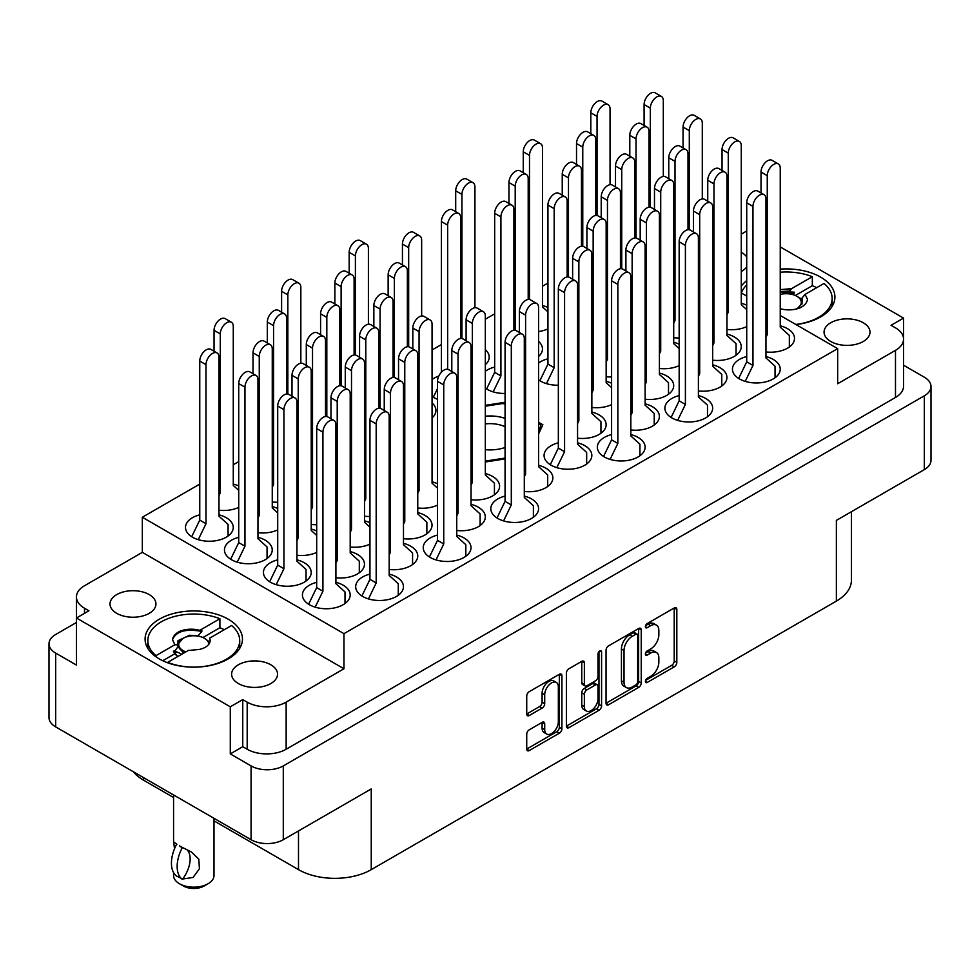 <?xml version="1.0" encoding="UTF-8"?>
<svg xmlns="http://www.w3.org/2000/svg" width="980" height="980" viewBox="0 0 980 980"><rect width="100%" height="100%" fill="white"/><g stroke="black" fill="none" stroke-linecap="round" stroke-linejoin="round"><path stroke-width="1.47" d="M228.205 619.188A48.694 28.114 0 0 0 175.15 613.088A48.694 28.114 0 0 0 145.089 639.058A48.694 28.114 0 0 0 159.348 658.94A48.694 28.114 0 0 0 212.415 665.028A48.694 28.114 0 0 0 242.464 639.058A48.694 28.114 0 0 0 228.205 619.188M795.981 324.564A48.694 28.114 0 0 0 834.911 297.014A48.694 28.114 0 0 0 820.652 277.144A48.694 28.114 0 0 0 780.239 269.12M746.723 280.574A48.694 28.114 0 0 0 741.272 286.221M746.723 256.968A22.969 13.255 0 0 0 741.652 252.534A22.969 13.255 0 0 0 741.272 252.313M863.27 322.751A22.969 13.255 0 0 0 838.231 319.872A22.969 13.255 0 0 0 824.058 332.122A22.969 13.255 0 0 0 830.783 341.505A22.969 13.255 0 0 0 855.81 344.372A22.969 13.255 0 0 0 869.995 332.122A22.969 13.255 0 0 0 863.27 322.751M116.73 613.333A22.969 13.255 180 0 1 110.005 603.962A22.969 13.255 180 0 1 124.191 591.712A22.969 13.255 180 0 1 149.217 594.578A22.969 13.255 180 0 1 155.942 603.962A22.969 13.255 180 0 1 141.769 616.212A22.969 13.255 180 0 1 116.73 613.333M238.348 683.538A22.969 13.255 180 0 1 231.611 674.167A22.969 13.255 180 0 1 245.796 661.917A22.969 13.255 180 0 1 270.823 664.795A22.969 13.255 180 0 1 277.548 674.167A22.969 13.255 180 0 1 263.375 686.417A22.969 13.255 180 0 1 238.348 683.538M199.761 514.818A23.888 13.793 0 0 0 185.489 527.448A23.888 13.793 0 0 0 192.484 537.199A23.888 13.793 0 0 0 218.516 540.188A23.888 13.793 0 0 0 233.252 527.448A23.888 13.793 0 0 0 226.257 517.697A23.888 13.793 0 0 0 218.981 514.818M238.728 485.994A23.888 13.793 0 0 0 233.277 484.071M238.728 537.322A23.888 13.793 0 0 0 224.457 549.952A23.888 13.793 0 0 0 231.452 559.702A23.888 13.793 0 0 0 257.483 562.692A23.888 13.793 0 0 0 272.232 549.952A23.888 13.793 0 0 0 265.237 540.201A23.888 13.793 0 0 0 257.961 537.322M277.707 559.825A23.888 13.793 0 0 0 263.436 572.455A23.888 13.793 0 0 0 270.431 582.206A23.888 13.793 0 0 0 296.462 585.195A23.888 13.793 0 0 0 311.211 572.455A23.888 13.793 0 0 0 304.217 562.704A23.888 13.793 0 0 0 296.94 559.825M369.95 522.744A23.888 13.793 0 0 0 364.499 520.821M437.509 483.74A23.888 13.793 0 0 0 432.058 481.817M316.687 582.328A23.888 13.793 0 0 0 302.416 594.958A23.888 13.793 0 0 0 309.411 604.709A23.888 13.793 0 0 0 335.442 607.698A23.888 13.793 0 0 0 350.191 594.958A23.888 13.793 0 0 0 343.184 585.207A23.888 13.793 0 0 0 335.907 582.328M389.183 569.478A23.888 13.793 0 0 0 417.75 555.954A23.888 13.793 0 0 0 410.743 546.203A23.888 13.793 0 0 0 403.478 543.324M456.741 530.474A23.888 13.793 0 0 0 485.308 516.95A23.888 13.793 0 0 0 478.301 507.199A23.888 13.793 0 0 0 471.037 504.32M524.3 491.47A23.888 13.793 0 0 0 552.867 477.946A23.888 13.793 0 0 0 545.872 468.195A23.888 13.793 0 0 0 538.596 465.316M277.707 508.498A23.888 13.793 0 0 0 272.256 506.574M316.687 531.001A23.888 13.793 0 0 0 311.224 529.077M335.907 577.722A23.888 13.793 0 0 0 364.474 564.198A23.888 13.793 0 0 0 357.48 554.447A23.888 13.793 0 0 0 350.203 551.581M403.478 538.718A23.888 13.793 0 0 0 432.033 525.194A23.888 13.793 0 0 0 425.038 515.443A23.888 13.793 0 0 0 417.762 512.577M471.037 499.714A23.888 13.793 0 0 0 499.592 486.19A23.888 13.793 0 0 0 492.597 476.439A23.888 13.793 0 0 0 485.321 473.573M611.606 434.569A23.888 13.793 0 0 0 597.335 447.186A23.888 13.793 0 0 0 604.329 456.937A23.888 13.793 0 0 0 630.361 459.926A23.888 13.793 0 0 0 645.11 447.186A23.888 13.793 0 0 0 638.115 437.435A23.888 13.793 0 0 0 630.838 434.569M679.164 395.565A23.888 13.793 0 0 0 664.893 408.182A23.888 13.793 0 0 0 671.888 417.933A23.888 13.793 0 0 0 697.919 420.922A23.888 13.793 0 0 0 712.668 408.182A23.888 13.793 0 0 0 705.673 398.431A23.888 13.793 0 0 0 698.397 395.565M746.723 356.549A23.888 13.793 0 0 0 732.452 369.178A23.888 13.793 0 0 0 739.447 378.929A23.888 13.793 0 0 0 765.478 381.918A23.888 13.793 0 0 0 780.227 369.178A23.888 13.793 0 0 0 773.232 359.427A23.888 13.793 0 0 0 765.956 356.549M577.563 438.207A23.888 13.793 0 0 0 606.13 424.683A23.888 13.793 0 0 0 599.135 414.932A23.888 13.793 0 0 0 591.859 412.066M645.122 399.203A23.888 13.793 0 0 0 673.689 385.679A23.888 13.793 0 0 0 666.694 375.928A23.888 13.793 0 0 0 659.418 373.062M712.681 360.199A23.888 13.793 0 0 0 741.248 346.675A23.888 13.793 0 0 0 734.253 336.924A23.888 13.793 0 0 0 726.976 334.045M494.68 367.059A23.888 13.793 0 0 0 485.321 371.298M485.321 388.055A23.888 13.793 0 0 0 487.403 389.428A23.888 13.793 0 0 0 505.068 393.458M547.943 307.475A23.888 13.793 0 0 0 542.491 305.552M558.343 442.813A23.888 13.793 0 0 0 544.072 455.443A23.888 13.793 0 0 0 551.066 465.194A23.888 13.793 0 0 0 577.098 468.183A23.888 13.793 0 0 0 591.834 455.443A23.888 13.793 0 0 0 584.84 445.692A23.888 13.793 0 0 0 577.563 442.813M630.838 429.963A23.888 13.793 0 0 0 659.393 416.439A23.888 13.793 0 0 0 652.398 406.688A23.888 13.793 0 0 0 645.122 403.809M698.397 390.947A23.888 13.793 0 0 0 726.952 377.435A23.888 13.793 0 0 0 719.957 367.684A23.888 13.793 0 0 0 712.681 364.805M765.956 351.943A23.888 13.793 0 0 0 794.511 338.418A23.888 13.793 0 0 0 787.516 328.668A23.888 13.793 0 0 0 780.239 325.801M611.606 383.229A23.888 13.793 0 0 0 606.154 381.306M679.164 344.225A23.888 13.793 0 0 0 673.713 342.302M746.723 305.221A23.888 13.793 0 0 0 741.272 303.298M547.943 358.803A23.888 13.793 0 0 0 538.596 363.053M538.596 379.811A23.888 13.793 0 0 0 540.666 381.183A23.888 13.793 0 0 0 558.343 385.214M438.807 376.075A23.888 13.793 0 0 0 432.058 379.554M432.058 396.312A23.888 13.793 0 0 0 434.128 397.684A23.888 13.793 0 0 0 437.509 399.301M369.95 574.084A23.888 13.793 0 0 0 355.679 586.702A23.888 13.793 0 0 0 362.674 596.452A23.888 13.793 0 0 0 388.705 599.442A23.888 13.793 0 0 0 403.454 586.702A23.888 13.793 0 0 0 396.459 576.951A23.888 13.793 0 0 0 389.183 574.084M437.509 535.08A23.888 13.793 0 0 0 423.238 547.698A23.888 13.793 0 0 0 430.232 557.449A23.888 13.793 0 0 0 456.264 560.438A23.888 13.793 0 0 0 471.013 547.698A23.888 13.793 0 0 0 464.018 537.947A23.888 13.793 0 0 0 456.741 535.08M505.068 496.076A23.888 13.793 0 0 0 490.796 508.694A23.888 13.793 0 0 0 497.791 518.445A23.888 13.793 0 0 0 523.822 521.434A23.888 13.793 0 0 0 538.571 508.694A23.888 13.793 0 0 0 531.577 498.943A23.888 13.793 0 0 0 524.3 496.076M556.346 682.448L553.749 680.953A9.653 5.574 120 0 0 548.923 681.431A9.653 5.574 120 0 0 542.099 693.24L544.709 694.747A9.653 5.574 120 0 1 551.52 682.925A9.653 5.574 120 0 1 556.346 682.448A9.653 5.574 120 0 1 558.343 686.87L558.343 721.77A9.653 5.574 120 0 1 554.141 731.472A9.653 5.574 120 0 1 546.705 734.057A9.653 5.574 120 0 1 544.709 729.647L544.709 723.828A3.602 2.083 120 0 0 543.961 722.174A3.602 2.083 120 0 0 542.148 722.358L529.274 729.794A3.602 2.083 120 0 0 526.726 734.204L526.726 749.088A3.602 2.083 120 0 0 527.473 750.729A3.602 2.083 120 0 0 529.274 750.558L559.372 733.175A3.602 2.083 120 0 0 561.92 728.765L561.92 675.747A3.602 2.083 120 0 0 561.173 674.093A3.602 2.083 120 0 0 559.372 674.277L529.274 691.647A3.602 2.083 120 0 0 526.726 696.07L526.726 714.04A3.602 2.083 120 0 0 527.473 715.682A3.602 2.083 120 0 0 529.274 715.51L542.148 708.075A3.602 2.083 120 0 0 544.709 703.652L544.709 694.747M599.797 650.941L601.585 651.97A2.524 1.458 120 0 0 601.059 650.818A2.524 1.458 120 0 0 599.797 650.941A2.524 1.458 120 0 0 598.008 654.028L598.008 676.408A3.602 2.083 120 0 1 595.46 680.831L586.91 685.767A3.602 2.083 120 0 1 585.109 685.939A3.602 2.083 120 0 1 584.362 684.285L584.362 662.786A3.602 2.083 120 0 0 583.615 661.145A3.602 2.083 120 0 0 581.814 661.316L584.362 662.786M230.288 753.902L230.288 706.801L242.758 699.598L242.758 746.699L230.288 753.902L251.076 765.907A22.785 13.157 0 0 0 283.293 765.907L924.324 395.81A22.785 13.157 0 0 0 931 386.512A22.785 13.157 0 0 0 924.324 377.202L903.56 365.209M903.536 338.541L903.536 318.096L780.239 246.911M76.44 622.496L55.676 634.489A22.785 13.157 0 0 0 49 643.787A22.785 13.157 0 0 0 55.676 653.084L76.465 665.089L76.465 617.988L230.288 706.801M606.044 650.279L606.044 703.285A3.602 2.083 120 0 0 606.792 704.939A3.602 2.083 120 0 0 608.592 704.755L638.691 687.384A3.602 2.083 120 0 0 641.239 682.962L641.239 629.956A3.602 2.083 120 0 0 640.491 628.303A3.602 2.083 120 0 0 638.691 628.486L608.592 645.857A3.602 2.083 120 0 0 606.044 650.279M650.671 676.335L647.168 678.368A2.524 1.458 120 0 0 645.526 680.586A2.524 1.458 120 0 0 645.906 682.607A2.524 1.458 120 0 0 647.168 682.484L674.264 666.841A3.602 2.083 120 0 0 676.825 662.419L676.825 609.413A3.602 2.083 120 0 0 676.077 607.759A3.602 2.083 120 0 0 674.264 607.943L647.168 623.586A2.524 1.458 120 0 0 645.526 625.816A2.524 1.458 120 0 0 645.906 627.837A2.524 1.458 120 0 0 647.168 627.702L650.671 625.681A11.54 6.664 120 0 1 656.453 625.118A11.54 6.664 120 0 1 658.842 630.397L658.842 634.82A11.54 6.664 120 0 1 650.671 648.944L647.168 650.977A2.524 1.458 120 0 0 645.526 653.195A2.524 1.458 120 0 0 645.906 655.228A2.524 1.458 120 0 0 647.168 655.093L650.671 653.072A11.54 6.664 120 0 1 656.453 652.496A11.54 6.664 120 0 1 658.842 657.788L658.842 662.198A11.54 6.664 120 0 1 650.671 676.335M566.379 726.131L596.428 708.785L599.025 710.28A3.602 2.083 120 0 0 601.585 705.87L601.585 651.97M599.025 710.28L568.927 727.662A3.602 2.083 120 0 1 567.126 727.834A3.602 2.083 120 0 1 566.379 726.18L566.379 673.174A3.602 2.083 120 0 1 568.927 668.752L581.814 661.316M931 386.512L931 460.318A22.785 13.157 180 0 1 924.324 469.616L836.369 520.404L836.369 601.108L371.249 869.64A51.45 29.706 180 0 1 298.496 869.64L298.496 830.942M371.249 869.64L371.249 788.937L283.293 839.713A22.785 13.157 180 0 1 251.076 839.713L55.676 726.903A22.785 13.157 180 0 1 49 717.593L49 643.787M143.631 777.679L143.631 780.227L173.57 797.512M213.995 820.86L298.496 869.64M143.631 780.227A51.45 29.706 180 0 1 133.353 771.75M851.436 511.695L851.436 580.111A51.45 29.706 180 0 1 836.369 601.108M780.239 315.474L837.667 348.623L837.667 383.731L895.487 350.35A27.563 15.913 0 0 0 903.56 339.105A27.563 15.913 0 0 0 895.487 327.847L891.065 325.299L903.536 318.096M741.272 234.159L746.723 231.011M538.596 433.981L542.871 424.757L538.596 422.282M485.321 461.997L505.068 458.934M437.509 440.29L437.509 441.343M505.068 402.927L504.161 402.413L485.321 405.328M218.981 510.213A23.888 13.793 0 0 0 238.728 507.395M272.256 501.968A23.888 13.793 0 0 0 277.707 502.226M432.058 417.97A23.888 13.793 0 0 0 435.929 410.436A23.888 13.793 0 0 0 432.058 402.902M311.224 524.471A23.888 13.793 0 0 0 316.687 524.729M350.203 546.975A23.888 13.793 0 0 0 369.95 544.145M417.762 507.971A23.888 13.793 0 0 0 437.509 505.141M257.961 532.716A23.888 13.793 0 0 0 277.707 529.898M296.94 555.219A23.888 13.793 0 0 0 316.687 552.402M364.499 516.215A23.888 13.793 0 0 0 369.95 516.472M606.154 376.7A23.888 13.793 0 0 0 611.606 376.957M673.713 337.696A23.888 13.793 0 0 0 679.164 337.953M485.321 364.707A23.888 13.793 0 0 0 489.204 357.173A23.888 13.793 0 0 0 485.321 349.64M538.596 331.559A23.888 13.793 0 0 0 547.943 328.876M591.859 407.46A23.888 13.793 0 0 0 611.606 404.63M659.418 368.455A23.888 13.793 0 0 0 679.164 365.626M726.976 329.439A23.888 13.793 0 0 0 746.723 326.622M538.596 356.463A23.888 13.793 0 0 0 542.467 348.929A23.888 13.793 0 0 0 538.596 341.395M547.943 283.073L542.491 286.221M494.68 313.821L485.321 319.223M441.404 344.58L432.058 349.97M238.728 461.592L233.277 464.741M199.761 484.096L142.333 517.244L142.333 552.352L84.513 585.734A27.563 15.913 0 0 0 76.44 596.979A27.563 15.913 0 0 0 84.513 608.237L88.935 610.785L76.465 617.988M837.667 348.623L343.968 633.656L142.333 517.244M741.272 292.971L746.723 296.119M656.453 652.496L653.844 651.002A11.54 6.664 120 0 0 648.074 651.577L650.671 653.072M645.575 653.011L648.074 651.577M656.453 625.118L653.844 623.611A11.54 6.664 120 0 0 648.074 624.187L650.671 625.681M645.575 625.62L648.074 624.187M645.575 680.402L671.668 665.346A3.602 2.083 120 0 0 674.216 660.924L674.216 607.968L676.825 609.413M606.044 703.236L636.094 685.878A3.602 2.083 120 0 0 638.642 681.467L638.642 628.511M635.885 684.885A2.524 1.458 120 0 0 637.674 681.786L637.674 635.261A2.524 1.458 120 0 0 637.147 634.097A2.524 1.458 120 0 0 635.885 634.219L632.186 636.363A11.54 6.664 120 0 0 624.027 650.5L624.027 682.301A11.54 6.664 120 0 0 626.416 687.592A11.54 6.664 120 0 0 632.186 687.017L635.885 684.885M637.147 634.097L634.55 632.602A2.524 1.458 120 0 0 633.288 632.725L635.885 634.219M626.416 687.592L623.819 686.086A11.54 6.664 120 0 1 621.43 680.806L621.43 648.993A11.54 6.664 120 0 1 629.589 634.856L633.288 632.725M581.765 661.341L581.765 682.791A3.602 2.083 120 0 0 582.512 684.444L585.109 685.939M598.976 651.639L598.976 704.363L601.585 705.87M584.362 706.605A9.653 5.574 120 0 0 586.359 711.014A9.653 5.574 120 0 0 593.794 708.43A9.653 5.574 120 0 0 598.008 698.728L598.008 686.429A3.602 2.083 120 0 0 597.261 684.775A3.602 2.083 120 0 0 595.46 684.959L586.91 689.883A3.602 2.083 120 0 0 584.362 694.306L584.362 706.605L581.765 705.098A9.653 5.574 120 0 0 583.762 709.52L586.359 711.014M597.261 684.775L594.664 683.28A3.602 2.083 120 0 0 592.863 683.452L595.46 684.959M581.765 705.098L581.765 692.799A3.602 2.083 120 0 1 584.313 688.389L592.863 683.452M596.428 708.785A3.602 2.083 120 0 0 598.976 704.363M546.705 734.057L544.108 732.562A9.653 5.574 120 0 1 542.099 728.14L542.099 722.383L544.709 723.828M526.726 713.979L539.551 706.568A3.602 2.083 120 0 0 542.099 702.158L542.099 693.24M526.726 749.026L556.775 731.68A3.602 2.083 120 0 0 559.323 727.258L559.323 674.301M242.758 746.699L247.181 749.247L247.181 702.145A27.563 15.913 0 0 0 286.148 702.145L286.148 749.247A27.563 15.913 180 0 1 247.181 749.247M242.758 699.598L247.181 702.145M343.968 633.656L343.968 668.764L286.148 702.145M903.56 339.105L903.56 386.206A27.563 15.913 180 0 1 895.487 397.464L286.148 749.247M76.465 644.644A27.563 15.913 180 0 1 76.44 644.093L76.44 596.979M741.272 271.509A22.969 13.255 0 0 0 746.723 266.866M343.968 668.764L142.333 552.352M504.161 403.834L504.161 402.413M308.627 604.231L316.687 587.608L316.687 428.579A9.188 5.304 -60 0 1 320.693 419.342A9.188 5.304 -60 0 1 327.773 416.88L334.009 420.481A9.188 5.304 -60 0 1 335.907 424.683L335.907 583.7L345.009 591.957L345.009 603.533M315.18 607.159L322.922 591.21L322.922 432.18A9.188 5.304 -60 0 1 326.928 422.944A9.188 5.304 -60 0 1 334.009 420.481M316.687 587.608L322.922 591.21M644.093 125.44L644.093 104.542A9.188 5.304 -60 0 1 648.098 95.293A9.188 5.304 -60 0 1 655.179 92.831L661.414 96.432A9.188 5.304 -60 0 1 663.313 100.646L663.313 176.449M650.328 207.246L650.328 108.143A9.188 5.304 -60 0 1 654.334 98.894A9.188 5.304 -60 0 1 661.414 96.432M590.818 133.684L590.818 112.798A9.188 5.304 -60 0 1 594.823 103.549A9.188 5.304 -60 0 1 601.904 101.087L608.139 104.689A9.188 5.304 -60 0 1 610.05 108.89L610.05 184.706M597.053 215.49L597.053 116.4A9.188 5.304 -60 0 1 601.071 107.151A9.188 5.304 -60 0 1 608.139 104.689M497.007 517.967L505.068 501.344L505.068 342.326A9.188 5.304 -60 0 1 509.086 333.077A9.188 5.304 -60 0 1 516.166 330.615L522.401 334.217A9.188 5.304 -60 0 1 524.3 338.418L524.3 497.448L533.39 505.692L533.39 517.269M503.573 520.907L511.303 504.945L511.303 345.928A9.188 5.304 -60 0 1 515.321 336.679A9.188 5.304 -60 0 1 522.401 334.217M505.068 501.344L511.303 504.945M429.448 556.971L437.509 540.348L437.509 381.33A9.188 5.304 -60 0 1 441.527 372.082A9.188 5.304 -60 0 1 448.607 369.619L454.843 373.221A9.188 5.304 -60 0 1 456.741 377.423L456.741 536.452L465.831 544.696L465.831 556.273M436.014 559.911L443.744 543.949L443.744 384.932A9.188 5.304 -60 0 1 447.762 375.683A9.188 5.304 -60 0 1 454.843 373.221M437.509 540.348L443.744 543.949M361.89 595.975L369.95 579.351L369.95 420.334A9.188 5.304 -60 0 1 373.968 411.086A9.188 5.304 -60 0 1 381.036 408.623L387.284 412.225A9.188 5.304 -60 0 1 389.183 416.427L389.183 575.456L398.272 583.7L398.272 595.277M368.455 598.915L376.185 582.953L376.185 423.936A9.188 5.304 -60 0 1 380.203 414.687A9.188 5.304 -60 0 1 387.284 412.225M369.95 579.351L376.185 582.953M576.522 164.444L576.522 143.546A9.188 5.304 -60 0 1 580.54 134.297A9.188 5.304 -60 0 1 587.62 131.847L593.856 135.436A9.188 5.304 -60 0 1 595.754 139.65L595.754 215.465M582.769 246.25L582.769 147.147A9.188 5.304 -60 0 1 586.775 137.898A9.188 5.304 -60 0 1 593.856 135.436M508.963 203.448L508.963 182.55A9.188 5.304 -60 0 1 512.981 173.313A9.188 5.304 -60 0 1 520.062 170.851L526.297 174.452A9.188 5.304 -60 0 1 528.196 178.654L528.196 299.476M515.211 330.26L515.211 186.151A9.188 5.304 -60 0 1 519.216 176.902A9.188 5.304 -60 0 1 526.297 174.452M433.344 397.206L437.509 388.619M441.404 372.204L441.404 221.554A9.188 5.304 -60 0 1 445.422 212.317A9.188 5.304 -60 0 1 452.503 209.855L458.738 213.456A9.188 5.304 -60 0 1 460.637 217.658L460.637 338.48M447.652 369.264L447.652 225.155A9.188 5.304 -60 0 1 451.658 215.906A9.188 5.304 -60 0 1 458.738 213.456M683.06 147.943L683.06 127.045A9.188 5.304 -60 0 1 687.078 117.796A9.188 5.304 -60 0 1 694.159 115.334L700.394 118.935A9.188 5.304 -60 0 1 702.293 123.149L702.293 198.952M689.295 229.749L689.295 130.646A9.188 5.304 -60 0 1 693.313 121.398A9.188 5.304 -60 0 1 700.394 118.935M615.501 186.947L615.501 166.049A9.188 5.304 -60 0 1 619.519 156.8A9.188 5.304 -60 0 1 626.588 154.338L632.835 157.939A9.188 5.304 -60 0 1 634.734 162.153L634.734 237.956M621.737 268.753L621.737 169.65A9.188 5.304 -60 0 1 625.755 160.401A9.188 5.304 -60 0 1 632.835 157.939M539.882 380.705L547.943 364.082L547.943 205.053A9.188 5.304 -60 0 1 551.961 195.804A9.188 5.304 -60 0 1 559.029 193.354L565.276 196.943A9.188 5.304 -60 0 1 567.175 201.157L567.175 276.973M546.448 383.633L554.178 367.684L554.178 208.654A9.188 5.304 -60 0 1 558.196 199.406A9.188 5.304 -60 0 1 565.276 196.943M547.943 364.082L554.178 367.684M722.039 170.446L722.039 149.548A9.188 5.304 -60 0 1 726.045 140.299A9.188 5.304 -60 0 1 733.126 137.837L739.361 141.439A9.188 5.304 -60 0 1 741.272 145.653L741.272 304.67L746.723 309.619M726.976 314.849L728.275 312.167L728.275 153.15A9.188 5.304 -60 0 1 732.281 143.901A9.188 5.304 -60 0 1 739.361 141.439M726.976 311.42L728.275 312.167M654.481 209.451L654.481 188.552A9.188 5.304 -60 0 1 658.486 179.303A9.188 5.304 -60 0 1 665.567 176.841L671.802 180.443A9.188 5.304 -60 0 1 673.713 184.657L673.713 343.674L679.164 348.623M659.418 353.854L660.716 351.171L660.716 192.154A9.188 5.304 -60 0 1 664.722 182.905A9.188 5.304 -60 0 1 671.802 180.443M659.418 350.424L660.716 351.171M586.922 248.454L586.922 227.556A9.188 5.304 -60 0 1 590.928 218.307A9.188 5.304 -60 0 1 598.008 215.857L604.244 219.446A9.188 5.304 -60 0 1 606.154 223.661L606.154 382.678L611.606 387.627M591.859 392.858L593.157 390.175L593.157 231.157A9.188 5.304 -60 0 1 597.163 221.909A9.188 5.304 -60 0 1 604.244 219.446M591.859 389.428L593.157 390.175M761.019 192.95L761.019 172.051A9.188 5.304 -60 0 1 765.025 162.803A9.188 5.304 -60 0 1 772.105 160.34L778.341 163.942A9.188 5.304 -60 0 1 780.239 168.156L780.239 327.173L789.341 335.43L789.341 346.994M765.956 337.353L767.254 334.67L767.254 175.653A9.188 5.304 -60 0 1 771.26 166.404A9.188 5.304 -60 0 1 778.341 163.942M765.956 333.923L767.254 334.67M693.46 231.954L693.46 211.055A9.188 5.304 -60 0 1 697.466 201.807A9.188 5.304 -60 0 1 704.547 199.344L710.782 202.946A9.188 5.304 -60 0 1 712.681 207.16L712.681 366.177L721.782 374.434L721.782 385.998M698.397 376.357L699.696 373.674L699.696 214.657A9.188 5.304 -60 0 1 703.701 205.408A9.188 5.304 -60 0 1 710.782 202.946M698.397 372.927L699.696 373.674M625.902 270.958L625.902 250.059A9.188 5.304 -60 0 1 629.907 240.811A9.188 5.304 -60 0 1 636.988 238.348L643.223 241.95A9.188 5.304 -60 0 1 645.122 246.164L645.122 405.181L654.223 413.438L654.223 425.002M630.838 415.361L632.137 412.678L632.137 253.661A9.188 5.304 -60 0 1 636.143 244.412A9.188 5.304 -60 0 1 643.223 241.95M630.838 411.931L632.137 412.678M550.27 464.716L558.343 448.093L558.343 289.063A9.188 5.304 -60 0 1 562.349 279.815A9.188 5.304 -60 0 1 569.429 277.365L575.664 280.954A9.188 5.304 -60 0 1 577.563 285.168L577.563 444.185L586.665 452.442L586.665 464.018M556.836 467.644L564.578 451.694L564.578 292.665A9.188 5.304 -60 0 1 568.584 283.416A9.188 5.304 -60 0 1 575.664 280.954M558.343 448.093L564.578 451.694M523.259 172.688L523.259 151.802A9.188 5.304 -60 0 1 527.265 142.553A9.188 5.304 -60 0 1 534.345 140.091L540.58 143.692A9.188 5.304 -60 0 1 542.491 147.894L542.491 306.924L547.943 311.873M529.494 299.5L529.494 155.404A9.188 5.304 -60 0 1 533.512 146.155A9.188 5.304 -60 0 1 540.58 143.692M455.7 211.704L455.7 190.806A9.188 5.304 -60 0 1 459.706 181.557A9.188 5.304 -60 0 1 466.786 179.095L473.022 182.696A9.188 5.304 -60 0 1 474.933 186.898L474.933 307.72M461.935 338.504L461.935 194.407A9.188 5.304 -60 0 1 465.941 185.159A9.188 5.304 -60 0 1 473.022 182.696M629.797 156.188L629.797 135.301A9.188 5.304 -60 0 1 633.803 126.053A9.188 5.304 -60 0 1 640.883 123.59L647.119 127.192A9.188 5.304 -60 0 1 649.03 131.394L649.03 207.209M636.032 237.993L636.032 138.903A9.188 5.304 -60 0 1 640.038 129.654A9.188 5.304 -60 0 1 647.119 127.192M562.238 195.192L562.238 174.305A9.188 5.304 -60 0 1 566.244 165.057A9.188 5.304 -60 0 1 573.325 162.594L579.56 166.196A9.188 5.304 -60 0 1 581.459 170.398L581.459 246.213M568.474 276.997L568.474 177.907A9.188 5.304 -60 0 1 572.479 168.658A9.188 5.304 -60 0 1 579.56 166.196M486.619 388.95L494.68 372.327L494.68 213.309A9.188 5.304 -60 0 1 498.685 204.061A9.188 5.304 -60 0 1 505.766 201.598L512.001 205.2A9.188 5.304 -60 0 1 513.9 209.401L513.9 330.223M493.173 391.89L500.915 375.928L500.915 216.911A9.188 5.304 -60 0 1 504.921 207.662A9.188 5.304 -60 0 1 512.001 205.2M494.68 372.327L500.915 375.928M668.777 178.691L668.777 157.804A9.188 5.304 -60 0 1 672.782 148.556A9.188 5.304 -60 0 1 679.863 146.094L686.098 149.695A9.188 5.304 -60 0 1 687.997 153.897L687.997 229.712M673.713 323.106L675.012 320.423L675.012 161.394A9.188 5.304 -60 0 1 679.018 152.157A9.188 5.304 -60 0 1 686.098 149.695M673.713 319.676L675.012 320.423M601.218 217.695L601.218 196.809A9.188 5.304 -60 0 1 605.224 187.56A9.188 5.304 -60 0 1 612.304 185.097L618.539 188.699A9.188 5.304 -60 0 1 620.438 192.901L620.438 268.716M606.154 362.11L607.453 359.427L607.453 200.41A9.188 5.304 -60 0 1 611.459 191.161A9.188 5.304 -60 0 1 618.539 188.699M606.154 358.68L607.453 359.427M707.744 201.194L707.744 180.308A9.188 5.304 -60 0 1 711.762 171.059A9.188 5.304 -60 0 1 718.842 168.597L725.077 172.198A9.188 5.304 -60 0 1 726.976 176.4L726.976 335.43L736.066 343.674L736.066 355.25M712.681 345.609L713.979 342.927L713.979 183.897A9.188 5.304 -60 0 1 717.997 174.661A9.188 5.304 -60 0 1 725.077 172.198M712.681 342.179L713.979 342.927M640.185 240.198L640.185 219.312A9.188 5.304 -60 0 1 644.203 210.063A9.188 5.304 -60 0 1 651.284 207.601L657.519 211.202A9.188 5.304 -60 0 1 659.418 215.404L659.418 374.434L668.507 382.678L668.507 394.254M645.122 384.613L646.42 381.93L646.42 222.913A9.188 5.304 -60 0 1 650.438 213.665A9.188 5.304 -60 0 1 657.519 211.202M645.122 381.183L646.42 381.93M572.626 279.202L572.626 258.316A9.188 5.304 -60 0 1 576.644 249.067A9.188 5.304 -60 0 1 583.725 246.605L589.96 250.206A9.188 5.304 -60 0 1 591.859 254.408L591.859 413.438L600.948 421.682L600.948 433.258M577.563 423.617L578.862 420.935L578.862 261.917A9.188 5.304 -60 0 1 582.88 252.668A9.188 5.304 -60 0 1 589.96 250.206M577.563 420.187L578.862 420.935M738.663 378.452L746.723 361.828L746.723 202.799A9.188 5.304 -60 0 1 750.729 193.562A9.188 5.304 -60 0 1 757.81 191.1L764.045 194.702A9.188 5.304 -60 0 1 765.956 198.903L765.956 357.921L775.045 366.177L775.045 377.753M745.217 381.379L752.959 365.43L752.959 206.4A9.188 5.304 -60 0 1 756.977 197.164A9.188 5.304 -60 0 1 764.045 194.702M746.723 361.828L752.959 365.43M671.104 417.455L679.164 400.832L679.164 241.815A9.188 5.304 -60 0 1 683.17 232.566A9.188 5.304 -60 0 1 690.251 230.104L696.486 233.706A9.188 5.304 -60 0 1 698.397 237.907L698.397 396.937L707.486 405.181L707.486 416.757M677.658 420.383L685.4 404.434L685.4 245.404A9.188 5.304 -60 0 1 689.418 236.168A9.188 5.304 -60 0 1 696.486 233.706M679.164 400.832L685.4 404.434M603.545 456.46L611.606 439.836L611.606 280.819A9.188 5.304 -60 0 1 615.612 271.57A9.188 5.304 -60 0 1 622.692 269.108L628.927 272.71A9.188 5.304 -60 0 1 630.838 276.911L630.838 435.941L639.928 444.185L639.928 455.761M610.099 459.399L617.841 443.438L617.841 284.421A9.188 5.304 -60 0 1 621.847 275.172A9.188 5.304 -60 0 1 628.927 272.71M611.606 439.836L617.841 443.438M466.1 340.721L466.1 319.823A9.188 5.304 -60 0 1 470.106 310.574A9.188 5.304 -60 0 1 477.187 308.112L483.422 311.714A9.188 5.304 -60 0 1 485.321 315.915L485.321 474.945L494.422 483.189L494.422 494.765M471.037 485.125L472.336 482.442L472.336 323.425A9.188 5.304 -60 0 1 476.341 314.176A9.188 5.304 -60 0 1 483.422 311.714M471.037 481.695L472.336 482.442M398.541 379.726L398.541 358.827A9.188 5.304 -60 0 1 402.547 349.578A9.188 5.304 -60 0 1 409.628 347.116L415.863 350.718A9.188 5.304 -60 0 1 417.762 354.919L417.762 513.949L426.863 522.193L426.863 533.769M403.478 524.129L404.777 521.446L404.777 362.429A9.188 5.304 -60 0 1 408.783 353.18A9.188 5.304 -60 0 1 415.863 350.718M403.478 520.699L404.777 521.446M330.971 418.73L330.971 397.831A9.188 5.304 -60 0 1 334.988 388.582A9.188 5.304 -60 0 1 342.069 386.12L348.304 389.721A9.188 5.304 -60 0 1 350.203 393.923L350.203 552.953L359.305 561.197L359.305 572.773M335.907 563.133L337.218 560.45L337.218 401.433A9.188 5.304 -60 0 1 341.224 392.184A9.188 5.304 -60 0 1 348.304 389.721M335.907 559.702L337.218 560.45M359.562 357.222L359.562 336.324A9.188 5.304 -60 0 1 363.568 327.075A9.188 5.304 -60 0 1 370.648 324.613L376.884 328.214A9.188 5.304 -60 0 1 378.782 332.416L378.782 408.231M364.499 501.625L365.797 498.943L365.797 339.925A9.188 5.304 -60 0 1 369.803 330.677A9.188 5.304 -60 0 1 376.884 328.214M364.499 498.195L365.797 498.943M292.003 396.226L292.003 375.328A9.188 5.304 -60 0 1 296.009 366.079A9.188 5.304 -60 0 1 303.089 363.617L309.325 367.218A9.188 5.304 -60 0 1 311.224 371.42L311.224 530.45L316.687 535.399M296.94 540.629L298.239 537.947L298.239 378.929A9.188 5.304 -60 0 1 302.244 369.68A9.188 5.304 -60 0 1 309.325 367.218M296.94 537.199L298.239 537.947M388.141 295.715L388.141 274.817A9.188 5.304 -60 0 1 392.147 265.568A9.188 5.304 -60 0 1 399.228 263.106L405.463 266.707A9.188 5.304 -60 0 1 407.374 270.909L407.374 346.724M394.377 377.508L394.377 278.418A9.188 5.304 -60 0 1 398.382 269.169A9.188 5.304 -60 0 1 405.463 266.707M320.582 334.719L320.582 313.821A9.188 5.304 -60 0 1 324.588 304.572A9.188 5.304 -60 0 1 331.669 302.11L337.904 305.711A9.188 5.304 -60 0 1 339.815 309.913L339.815 385.728M326.818 416.512L326.818 317.422A9.188 5.304 -60 0 1 330.824 308.173A9.188 5.304 -60 0 1 337.904 305.711M253.024 373.723L253.024 352.825A9.188 5.304 -60 0 1 257.029 343.576A9.188 5.304 -60 0 1 264.11 341.113L270.345 344.715A9.188 5.304 -60 0 1 272.256 348.929L272.256 507.946L277.707 512.895M257.961 518.126L259.259 515.443L259.259 356.426A9.188 5.304 -60 0 1 263.265 347.177A9.188 5.304 -60 0 1 270.345 344.715M257.961 514.696L259.259 515.443M349.162 273.212L349.162 252.313A9.188 5.304 -60 0 1 353.18 243.065A9.188 5.304 -60 0 1 360.26 240.602L366.496 244.204A9.188 5.304 -60 0 1 368.394 248.406L368.394 324.221M355.397 355.005L355.397 255.915A9.188 5.304 -60 0 1 359.415 246.666A9.188 5.304 -60 0 1 366.496 244.204M281.603 312.216L281.603 291.317A9.188 5.304 -60 0 1 285.621 282.069A9.188 5.304 -60 0 1 292.702 279.606L298.937 283.208A9.188 5.304 -60 0 1 300.836 287.41L300.836 363.225M287.838 394.009L287.838 294.919A9.188 5.304 -60 0 1 291.856 285.67A9.188 5.304 -60 0 1 298.937 283.208M519.363 332.465L519.363 311.567A9.188 5.304 -60 0 1 523.369 302.318A9.188 5.304 -60 0 1 530.45 299.868L536.685 303.457A9.188 5.304 -60 0 1 538.596 307.671L538.596 466.688L547.685 474.945L547.685 486.521M524.3 476.868L525.599 474.185L525.599 315.168A9.188 5.304 -60 0 1 529.604 305.919A9.188 5.304 -60 0 1 536.685 303.457M524.3 473.438L525.599 474.185M451.805 371.469L451.805 350.571A9.188 5.304 -60 0 1 455.81 341.334A9.188 5.304 -60 0 1 462.891 338.872L469.126 342.473A9.188 5.304 -60 0 1 471.037 346.675L471.037 505.692L480.127 513.949L480.127 525.525M456.741 515.872L458.04 513.202L458.04 354.172A9.188 5.304 -60 0 1 462.046 344.923A9.188 5.304 -60 0 1 469.126 342.473M456.741 512.442L458.04 513.202M384.246 410.473L384.246 389.575A9.188 5.304 -60 0 1 388.252 380.338A9.188 5.304 -60 0 1 395.332 377.876L401.567 381.477A9.188 5.304 -60 0 1 403.478 385.679L403.478 544.696L412.568 552.953L412.568 564.529M389.183 554.876L390.481 552.206L390.481 393.176A9.188 5.304 -60 0 1 394.487 383.927A9.188 5.304 -60 0 1 401.567 381.477M389.183 551.446L390.481 552.206M412.825 348.966L412.825 328.067A9.188 5.304 -60 0 1 416.831 318.831A9.188 5.304 -60 0 1 423.911 316.369L430.147 319.97A9.188 5.304 -60 0 1 432.058 324.172L432.058 483.189L437.509 488.138M417.762 493.369L419.06 490.698L419.06 331.669A9.188 5.304 -60 0 1 423.078 322.42A9.188 5.304 -60 0 1 430.147 319.97M417.762 489.939L419.06 490.698M345.266 387.97L345.266 367.071A9.188 5.304 -60 0 1 349.272 357.835A9.188 5.304 -60 0 1 356.353 355.373L362.588 358.974A9.188 5.304 -60 0 1 364.499 363.176L364.499 522.193L369.95 527.142M350.203 532.373L351.502 529.702L351.502 370.673A9.188 5.304 -60 0 1 355.52 361.436A9.188 5.304 -60 0 1 362.588 358.974M350.203 528.943L351.502 529.702M269.647 581.728L277.707 565.105L277.707 406.075A9.188 5.304 -60 0 1 281.713 396.839A9.188 5.304 -60 0 1 288.794 394.377L295.029 397.978A9.188 5.304 -60 0 1 296.94 402.18L296.94 561.197L306.03 569.454L306.03 581.03M276.201 584.656L283.943 568.706L283.943 409.677A9.188 5.304 -60 0 1 287.961 400.44A9.188 5.304 -60 0 1 295.029 397.978M277.707 565.105L283.943 568.706M373.846 326.463L373.846 305.564A9.188 5.304 -60 0 1 377.863 296.328A9.188 5.304 -60 0 1 384.944 293.865L391.179 297.467A9.188 5.304 -60 0 1 393.078 301.668L393.078 377.484M380.081 408.268L380.081 309.166A9.188 5.304 -60 0 1 384.099 299.917A9.188 5.304 -60 0 1 391.179 297.467M306.287 365.466L306.287 344.568A9.188 5.304 -60 0 1 310.305 335.332A9.188 5.304 -60 0 1 317.385 332.869L323.621 336.471A9.188 5.304 -60 0 1 325.519 340.673L325.519 416.488M311.224 509.87L312.522 507.199L312.522 348.17A9.188 5.304 -60 0 1 316.54 338.933A9.188 5.304 -60 0 1 323.621 336.471M311.224 506.44L312.522 507.199M230.668 559.225L238.728 542.601L238.728 383.572A9.188 5.304 -60 0 1 242.746 374.336A9.188 5.304 -60 0 1 249.827 371.873L256.062 375.475A9.188 5.304 -60 0 1 257.961 379.677L257.961 538.694L267.05 546.95L267.05 558.527M237.234 562.153L244.963 546.203L244.963 387.174A9.188 5.304 -60 0 1 248.981 377.937A9.188 5.304 -60 0 1 256.062 375.475M238.728 542.601L244.963 546.203M402.437 264.955L402.437 244.057A9.188 5.304 -60 0 1 406.443 234.82A9.188 5.304 -60 0 1 413.523 232.358L419.759 235.96A9.188 5.304 -60 0 1 421.657 240.161L421.657 315.977M408.672 346.761L408.672 247.658A9.188 5.304 -60 0 1 412.678 238.41A9.188 5.304 -60 0 1 419.759 235.96M334.878 303.959L334.878 283.061A9.188 5.304 -60 0 1 338.884 273.824A9.188 5.304 -60 0 1 345.965 271.362L352.2 274.964A9.188 5.304 -60 0 1 354.099 279.165L354.099 354.981M341.113 385.765L341.113 286.662A9.188 5.304 -60 0 1 345.119 277.426A9.188 5.304 -60 0 1 352.2 274.964M267.32 342.963L267.32 322.065A9.188 5.304 -60 0 1 271.325 312.828A9.188 5.304 -60 0 1 278.406 310.366L284.641 313.968A9.188 5.304 -60 0 1 286.54 318.169L286.54 393.985M272.256 487.366L273.555 484.696L273.555 325.666A9.188 5.304 -60 0 1 277.561 316.43A9.188 5.304 -60 0 1 284.641 313.968M272.256 483.936L273.555 484.696M214.044 351.22L214.044 330.321A9.188 5.304 -60 0 1 218.062 321.073A9.188 5.304 -60 0 1 225.131 318.61L231.378 322.212A9.188 5.304 -60 0 1 233.277 326.426L233.277 485.443L238.728 490.392M218.981 495.623L220.28 492.94L220.28 333.923A9.188 5.304 -60 0 1 224.298 324.674A9.188 5.304 -60 0 1 231.378 322.212M218.981 492.193L220.28 492.94M191.688 536.721L199.761 520.098L199.761 361.069A9.188 5.304 -60 0 1 203.767 351.832A9.188 5.304 -60 0 1 210.847 349.37L217.082 352.971A9.188 5.304 -60 0 1 218.981 357.173L218.981 516.191L228.083 524.447L228.083 536.023M198.254 539.649L205.996 523.7L205.996 364.67A9.188 5.304 -60 0 1 210.002 355.434A9.188 5.304 -60 0 1 217.082 352.971M199.761 520.098L205.996 523.7M802.51 301.718L802.044 298.079L805.095 294.368L824.021 283.453A45.938 26.521 180 0 1 832.155 298.52A45.938 26.521 180 0 1 795.809 324.454M805.095 294.368L807.495 299.353C807.018 302.734 804.568 305.564 800.145 307.843C793.751 310.219 787.111 310.513 780.215 308.737M802.044 298.079L802.02 303.531L797.132 308.81M780.239 291.55L794.278 292.187L792.955 294.637M780.239 289.737A16.354 9.445 180 0 1 781.072 289.553L790.346 290.068L790.346 291.942M780.239 291.893L794.278 293.118M781.072 289.553L791.62 288.647L790.346 290.068M780.239 272.22A45.938 26.521 180 0 1 812.322 276.703L791.62 288.647M741.297 292.983A45.938 26.521 180 0 1 746.723 284.984M816.695 287.679A45.938 26.521 180 0 0 812.322 285.695L812.322 276.703M812.322 285.695L795.344 295.495M780.239 294.441A15.068 8.697 180 0 1 796.875 296.266A15.068 8.697 180 0 1 795.821 309.129M796.875 296.266L797.255 296.487C800.734 298.582 802.216 301.081 801.701 303.984L801.824 304.584M802.044 299.66L797.941 296.916M798.847 297.406L800.77 298.52A20.58 11.883 180 0 1 802.044 299.329M505.068 418.362A29.4 16.979 0 0 0 485.321 416.182M505.068 426.741A23.888 13.793 0 0 0 485.321 423.911M505.068 404.127L504.7 403.919A52.369 30.233 0 0 0 502.397 403.564L485.321 406.21M540.874 429.056L540.874 425.773A52.369 30.233 0 0 0 540.262 424.45L538.596 423.483M485.321 449.698A29.4 16.979 0 0 0 505.068 447.505M505.068 458.064L485.321 461.115M540.874 425.773L538.596 430.698M177.245 652.361L174.036 652.153L177.956 646.763L177.956 644.889L174.906 644.705L155.979 655.632A45.938 26.521 180 0 1 147.845 640.565A45.938 26.521 180 0 1 172.443 617.082A45.938 26.521 180 0 1 219.888 618.735L219.888 627.739A45.938 26.521 180 0 1 224.249 629.723M155.979 655.632L155.979 656.784M219.888 618.735L199.785 630.336L201.831 630.471L201.831 631.414L197.911 636.094M174.906 644.705L172.505 639.732C172.982 636.339 175.432 633.509 179.855 631.242C186.249 628.866 192.889 628.56 199.785 630.336M177.539 643.762L181.937 639.083M177.956 644.889L177.98 640.687L189.544 635.261L197.911 635.861M198.928 649.52L188.381 650.438L198.928 649.52A16.354 9.445 180 0 0 210.137 640.565A16.354 9.445 180 0 0 209.597 638.176L210.124 640.749M172.505 639.732C176.008 631.267 185.784 628.499 201.831 631.414M209.597 638.176L231.574 625.497A45.938 26.521 180 0 1 239.708 640.565A45.938 26.521 180 0 1 215.122 664.048A45.938 26.521 180 0 1 167.678 662.382L188.381 650.438M174.673 653.844L162.754 660.728M219.888 627.739L202.909 637.539M213.995 818.3L213.995 875.495A20.213 11.674 180 0 1 208.066 883.752L204.171 885.994A14.7 8.489 180 0 1 183.382 885.994L179.487 883.752A20.213 11.674 180 0 1 173.57 875.495L173.57 872.555M174.538 848.717L173.57 841.832L176.915 844.27M185.882 651.872A15.068 8.697 180 0 1 183.125 650.61A15.068 8.697 180 0 1 183.125 638.311A15.068 8.697 180 0 1 204.428 638.311L209.879 642.231M182.746 651.271C179.267 649.177 177.784 646.678 178.299 643.774L183.125 638.311M184.399 652.729L182.746 652.055L178.176 646.629L178.299 643.774M204.428 638.311A15.068 8.697 180 0 1 208.838 644.24M174.391 650.806L181.876 654.187M177.772 656.551L173.338 651.124M177.87 656.502A20.58 11.883 180 0 1 173.84 651.896M176.474 844.515A29.584 17.076 120 0 0 176.474 875.985L182.635 879.023A22.785 13.157 -60 0 0 186.923 849.66M182.194 879.281A29.584 17.076 -60 0 1 182.194 847.823L182.635 847.565A22.785 13.157 -60 0 1 182.648 847.565L191.418 852L198.83 859.203L199.418 868.856L193.048 877.443L182.635 879.023M208.066 883.752A20.213 11.674 180 0 1 179.487 883.752L183.382 885.994M182.194 847.823L179.487 845.875L182.635 847.565M924.324 469.616L924.324 395.81M283.293 765.907L283.293 839.713M251.076 839.713L251.076 765.907M55.676 653.084L55.676 726.903M645.379 654.064L647.168 655.093M645.379 626.673L647.168 627.702M674.216 660.924L676.825 662.419M671.668 665.346L674.264 666.841M645.379 681.455L647.168 682.484M638.691 628.486L641.239 629.956M638.642 681.467L641.239 682.962M636.094 685.878L638.691 687.384M606.044 703.285L608.592 704.755M629.589 634.856L632.186 636.363M621.43 648.993L624.027 650.5M621.43 680.806L624.027 682.301M566.379 726.18L568.927 727.662M581.765 682.791L584.362 684.285M584.313 688.389L586.91 689.883M581.765 692.799L584.362 694.306M542.099 728.14L544.709 729.647M542.099 702.158L544.709 703.652M539.551 706.568L542.148 708.075M526.726 714.04L529.274 715.51M559.372 674.277L561.92 675.747M559.323 727.258L561.92 728.765M556.775 731.68L559.372 733.175M526.726 749.088L529.274 750.558M895.487 397.464L895.487 350.35M84.513 608.237L84.513 613.333M316.687 428.579L322.922 432.18M644.093 104.542L650.328 108.143M590.818 112.798L597.053 116.4M505.068 342.326L511.303 345.928M437.509 381.33L443.744 384.932M369.95 420.334L376.185 423.936M576.522 143.546L582.769 147.147M508.963 182.55L515.211 186.151M441.404 221.554L447.652 225.155M683.06 127.045L689.295 130.646M615.501 166.049L621.737 169.65M547.943 205.053L554.178 208.654M722.039 149.548L728.275 153.15M654.481 188.552L660.716 192.154M586.922 227.556L593.157 231.157M761.019 172.051L767.254 175.653M693.46 211.055L699.696 214.657M625.902 250.059L632.137 253.661M558.343 289.063L564.578 292.665M523.259 151.802L529.494 155.404M455.7 190.806L461.935 194.407M629.797 135.301L636.032 138.903M562.238 174.305L568.474 177.907M494.68 213.309L500.915 216.911M668.777 157.804L675.012 161.394M601.218 196.809L607.453 200.41M707.744 180.308L713.979 183.897M640.185 219.312L646.42 222.913M572.626 258.316L578.862 261.917M746.723 202.799L752.959 206.4M679.164 241.815L685.4 245.404M611.606 280.819L617.841 284.421M466.1 319.823L472.336 323.425M398.541 358.827L404.777 362.429M330.971 397.831L337.218 401.433M359.562 336.324L365.797 339.925M292.003 375.328L298.239 378.929M388.141 274.817L394.377 278.418M320.582 313.821L326.818 317.422M253.024 352.825L259.259 356.426M349.162 252.313L355.397 255.915M281.603 291.317L287.838 294.919M519.363 311.567L525.599 315.168M451.805 350.571L458.04 354.172M384.246 389.575L390.481 393.176M412.825 328.067L419.06 331.669M345.266 367.071L351.502 370.673M277.707 406.075L283.943 409.677M373.846 305.564L380.081 309.166M306.287 344.568L312.522 348.17M238.728 383.572L244.963 387.174M402.437 244.057L408.672 247.658M334.878 283.061L341.113 286.662M267.32 322.065L273.555 325.666M214.044 330.321L220.28 333.923M199.761 361.069L205.996 364.67M832.155 298.52L832.155 306.348M147.845 640.565L147.845 648.38M239.708 640.565L239.708 648.38M173.57 794.964L173.57 841.832"/></g></svg>

